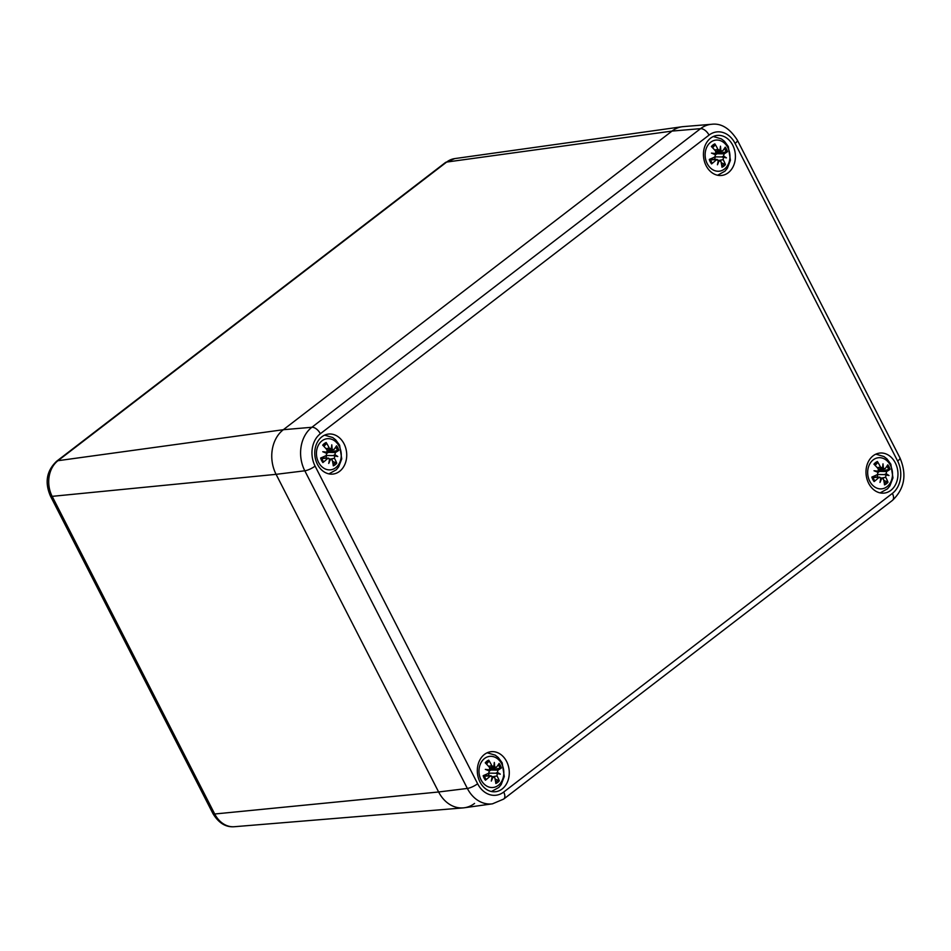 <?xml version="1.0" encoding="UTF-8"?>
<svg xmlns="http://www.w3.org/2000/svg" width="951" height="951" viewBox="0 0 951 951"><rect width="100%" height="100%" fill="white"/><g stroke="black" fill="none" stroke-linecap="round" stroke-linejoin="round"><path stroke-width="1.43" d="M474.561 803.417A32.643 25.832 -96.3 0 1 463.244 807.886A32.643 25.832 -96.3 0 1 438.625 791.981L276.087 474.335A32.643 25.832 -96.3 0 1 283.339 429.709L672.024 131.083A32.643 25.832 -96.3 0 1 682.176 126.733L454.768 158.591A26.093 20.637 -96.3 0 0 446.649 162.062A8.167 4.505 -127.5 0 0 445.341 162.597L56.656 461.223A8.167 4.505 52.5 0 1 57.963 460.7L446.649 162.062L672.024 131.083L283.339 429.709A32.643 25.832 83.7 0 0 276.087 474.335L438.625 791.981A32.643 25.832 83.7 0 0 464.409 807.756L492.499 803.821L503.709 799.066A8.167 4.505 52.5 0 0 503.697 792.04A23.68 18.735 -96.3 0 1 477.628 783.743A8.167 2.152 152.9 0 1 467.357 788.438A31.835 25.19 83.7 0 0 492.499 803.821M735.087 143.399A8.167 2.152 152.9 0 0 737.394 140.237C729.797 128.349 721.203 123.036 711.61 124.284L683.341 126.614A32.643 25.832 83.7 0 0 672.024 131.083L700.566 128.647A8.167 4.505 52.5 0 1 709.03 135.113A23.68 18.735 -96.3 0 1 735.087 143.399L897.637 461.045A23.68 18.735 -96.3 0 1 892.383 493.403L503.697 792.04M895.295 462.852A20.126 15.929 -96.3 0 1 884.204 493.094A20.126 15.929 -96.3 0 1 866.147 474.846A20.126 15.929 -96.3 0 1 879.758 453.068A20.126 15.929 -96.3 0 1 895.295 462.852M732.745 145.206A20.126 15.929 -96.3 0 1 721.654 175.448A20.126 15.929 -96.3 0 1 703.597 157.2A20.126 15.929 -96.3 0 1 717.209 135.434A20.126 15.929 -96.3 0 1 732.745 145.206M344.06 443.832A20.126 15.929 -96.3 0 1 332.969 474.074A20.126 15.929 -96.3 0 1 314.912 455.826A20.126 15.929 -96.3 0 1 328.523 434.06A20.126 15.929 -96.3 0 1 344.06 443.832M506.61 761.478A20.126 15.929 -96.3 0 1 495.519 791.719A20.126 15.929 -96.3 0 1 477.461 773.472A20.126 15.929 -96.3 0 1 491.073 751.706A20.126 15.929 -96.3 0 1 506.61 761.478M489.848 769.49A8.975 7.109 -96.3 0 1 490.11 770.334M484.535 758.494A15.644 12.375 -96.3 0 1 503.804 771.748A15.644 12.375 -96.3 0 1 485.878 785.526A15.644 12.375 -96.3 0 1 484.535 758.494M489.753 767.742L493.747 766.661L491.822 765.769A35.282 23.121 -117.3 0 0 488.707 760.146L488.778 761.501L486.46 764.045M493.747 766.661A34.997 14.384 -69.8 0 0 494.318 762.464A34.997 25.225 104.4 0 1 494.639 766.946L493.129 766.863M497.432 772.402A34.997 13.516 7.2 0 1 500.297 774.15L495.649 773.222L497.432 772.402L497.955 770.167A35.282 8.274 -15.9 0 0 501.391 767.944A12.339 9.76 83.7 0 0 499.097 763.451A35.282 10.033 141.5 0 1 496.458 767.243L489.979 769.145M496.458 767.243L494.639 766.946M495.079 779.012L499.299 780.842A35.282 19.947 -140.8 0 0 497.016 775.933L497.254 773.508M492.095 776.836L494.77 777.656A35.282 18.259 65.2 0 1 495.84 783.505A12.339 9.76 83.7 0 0 499.299 780.842M488.707 760.146A12.339 9.76 83.7 0 0 485.248 762.809A35.282 15.085 44 0 1 489.575 767.493L489.539 769.894A34.997 10.057 -1.1 0 0 485.319 769.383A34.997 3.899 -160.8 0 1 489.361 770.999L488.636 773.258A35.282 3.412 158.1 0 1 483.156 775.707A12.339 9.76 83.7 0 0 485.45 780.2A35.282 14.895 -32.8 0 0 490.122 776.182L492.154 776.456A34.997 15.608 -80.5 0 1 491.298 781.068A34.997 24.001 117.6 0 0 493.046 776.741L492.142 776.539M484.166 776.194L491.108 775.79L483.94 775.552M485.89 779.297L485.45 780.2L485.89 779.297A10.936 8.654 -96.3 0 1 483.869 775.398M501.391 767.944L491.31 769.846A6.586 5.207 -96.3 0 0 490.871 768.907M489.539 769.894L487.946 770.417M495.649 773.222L488.85 773.139M488.434 775.695L489.052 773.567M489.337 770.988L491.31 769.846M327.299 451.844A8.975 7.109 -96.3 0 1 327.56 452.688M321.985 440.848A15.644 12.375 -96.3 0 1 341.254 454.102A15.644 12.375 -96.3 0 1 323.328 467.88A15.644 12.375 -96.3 0 1 321.985 440.848M327.203 450.096L331.21 449.015L329.272 448.123A35.282 23.121 -117.3 0 0 326.157 442.5L326.229 443.855L323.911 446.399M331.21 449.015A34.997 14.384 -69.8 0 0 331.78 444.818A34.997 25.225 104.4 0 1 332.089 449.3L330.579 449.229M334.883 454.768A34.997 13.516 7.2 0 1 337.76 456.504L333.1 455.577L334.883 454.768L335.406 452.521A35.282 8.274 -15.9 0 0 338.853 450.298A12.339 9.76 83.7 0 0 336.547 445.805A35.282 10.033 141.5 0 1 333.92 449.597L327.429 451.499M333.92 449.597L332.089 449.3M332.529 461.378L336.749 463.208A35.282 19.947 -140.8 0 0 334.467 458.287L334.704 455.862M329.557 459.19L332.22 460.011A35.282 18.259 65.2 0 1 333.29 465.859A12.339 9.76 83.7 0 0 336.749 463.208M326.157 442.5A12.339 9.76 83.7 0 0 322.698 445.163A35.282 15.085 44 0 1 327.025 449.847L326.989 452.248A34.997 10.057 -1.1 0 0 322.769 451.737A34.997 3.899 -160.8 0 1 326.811 453.354L326.086 455.612A35.282 3.412 158.1 0 1 320.606 458.061A12.339 9.76 83.7 0 0 322.9 462.555A35.282 14.895 -32.8 0 0 327.584 458.537L329.617 458.822A34.997 15.608 -80.5 0 1 328.749 463.422A34.997 24.001 117.6 0 0 330.496 459.095L329.605 458.893M321.616 458.548L328.559 458.144L321.39 457.906M323.34 461.651L322.9 462.555L323.34 461.651A10.936 8.654 -96.3 0 1 321.331 457.752M338.853 450.298L328.761 452.2A6.586 5.207 -96.3 0 0 328.321 451.261M326.989 452.248L325.408 452.783M333.1 455.577L326.3 455.493M325.884 458.049L326.502 455.921M326.787 453.342L328.761 452.2M878.534 470.864A8.975 7.109 -96.3 0 1 878.795 471.708M873.22 459.856A15.644 12.375 -96.3 0 1 892.49 473.123A15.644 12.375 -96.3 0 1 874.563 486.888A15.644 12.375 -96.3 0 1 873.22 459.856M878.439 469.116L882.433 468.023L880.507 467.143A35.282 23.121 -117.3 0 0 877.393 461.52L877.464 462.875L875.146 465.419M882.433 468.023A34.997 14.384 -69.8 0 0 883.003 463.838A34.997 25.225 104.4 0 1 883.324 468.308L881.815 468.237M886.118 473.776A34.997 13.516 7.2 0 1 888.983 475.524L884.335 474.597L886.118 473.776L886.641 471.53A35.282 8.274 -15.9 0 0 890.077 469.319A12.339 9.76 83.7 0 0 887.782 464.825A35.282 10.033 141.5 0 1 885.143 468.617L878.665 470.507M885.143 468.617L883.324 468.308M883.764 480.386L887.984 482.216A35.282 19.947 -140.8 0 0 885.702 477.295L885.94 474.87M880.781 478.198L883.455 479.031A35.282 18.259 65.2 0 1 884.525 484.879A12.339 9.76 83.7 0 0 887.984 482.216M877.393 461.52A12.339 9.76 83.7 0 0 873.933 464.171A35.282 15.085 44 0 1 878.26 468.867L878.225 471.268A34.997 10.057 -1.1 0 0 874.005 470.757A34.997 3.899 -160.8 0 1 878.046 472.362L877.321 474.632A35.282 3.412 158.1 0 1 871.841 477.081A12.339 9.76 83.7 0 0 874.135 481.563A35.282 14.895 -32.8 0 0 878.807 477.545L880.84 477.83A34.997 15.608 -80.5 0 1 879.984 482.43A34.997 24.001 117.6 0 0 881.732 478.115L880.828 477.913M872.852 477.557L879.794 477.152L872.626 476.926M874.575 480.659L874.135 481.563L874.575 480.659A10.936 8.654 -96.3 0 1 872.554 476.76M890.077 469.319L879.996 471.22A6.586 5.207 -96.3 0 0 879.556 470.281M878.225 471.268L876.644 471.791M884.335 474.597L877.535 474.513M877.119 477.069L877.737 474.929M878.023 472.35L879.996 471.22M715.984 153.218A8.975 7.109 -96.3 0 1 716.246 154.062M710.67 142.222A15.644 12.375 -96.3 0 1 729.94 155.477A15.644 12.375 -96.3 0 1 712.014 169.242A15.644 12.375 -96.3 0 1 710.67 142.222M715.889 151.471L719.895 150.389L717.957 149.497A35.282 23.121 -117.3 0 0 714.843 143.874L714.914 145.23L712.596 147.774M719.895 150.389A34.997 14.384 -69.8 0 0 720.466 146.192A34.997 25.225 104.4 0 1 720.775 150.662L719.265 150.591M723.568 156.13A34.997 13.516 7.2 0 1 726.445 157.878L721.785 156.951L723.568 156.13L724.091 153.884A35.282 8.274 -15.9 0 0 727.539 151.673A12.339 9.76 83.7 0 0 725.233 147.179A35.282 10.033 141.5 0 1 722.605 150.971L716.115 152.861M722.605 150.971L720.775 150.662M721.215 162.74L725.435 164.571A35.282 19.947 -140.8 0 0 723.152 159.649L723.39 157.236M718.243 160.553L720.906 161.385A35.282 18.259 65.2 0 1 721.975 167.233A12.339 9.76 83.7 0 0 725.435 164.571M714.843 143.874A12.339 9.76 83.7 0 0 711.384 146.525A35.282 15.085 44 0 1 715.711 151.221L715.675 153.622A34.997 10.057 -1.1 0 0 711.455 153.111A34.997 3.899 -160.8 0 1 715.497 154.716L714.772 156.986A35.282 3.412 158.1 0 1 709.291 159.435A12.339 9.76 83.7 0 0 711.586 163.917A35.282 14.895 -32.8 0 0 716.269 159.899L718.302 160.184A34.997 15.608 -80.5 0 1 717.434 164.785A34.997 24.001 117.6 0 0 719.182 160.469L718.29 160.267M710.302 159.911L717.244 159.506L710.076 159.281M712.026 163.025L711.586 163.917L712.026 163.025A10.936 8.654 -96.3 0 1 710.017 159.114M727.539 151.673L717.446 153.575A6.586 5.207 -96.3 0 0 717.006 152.636M715.675 153.622L714.094 154.145M721.785 156.951L714.986 156.867M714.57 159.423L715.188 157.295M715.473 154.704L717.446 153.575M210.433 805.64L52.162 496.351A8.167 2.152 152.9 0 1 50.379 495.923L212.929 813.557A8.167 2.152 -27.1 0 0 214.712 813.997L210.433 805.64M477.628 783.743L315.09 466.097A8.167 2.152 152.9 0 1 304.807 470.793L276.087 474.335L52.162 496.351A26.093 20.637 -96.3 0 1 57.963 460.7L283.339 429.709L311.88 427.272A31.835 25.19 83.7 0 0 304.807 470.793L467.357 788.438L438.625 791.981L214.712 813.997A26.093 20.637 -96.3 0 0 234.386 826.716C225.827 827.441 218.671 823.067 212.929 813.557M737.394 140.237L899.943 457.883C907.088 474.668 904.567 488.85 892.395 500.428A8.167 4.505 -127.5 0 0 892.383 493.403M899.943 457.883A8.167 2.152 152.9 0 1 897.637 461.045M711.61 124.284A31.835 25.19 83.7 0 0 700.566 128.647L311.88 427.272A8.167 4.505 -127.5 0 1 320.344 433.739L709.03 135.113M315.09 466.097A23.68 18.735 -96.3 0 1 320.344 433.739M485.973 763.546A10.936 8.654 -96.3 0 1 488.778 761.501M498.181 779.856A10.936 8.654 -96.3 0 1 495.626 781.972M498.241 764.77A10.936 8.654 -96.3 0 1 500.036 768.432M497.016 775.933L493.545 776.587M497.955 770.167L490.823 770.001M491.822 765.769L488.493 766.256M323.423 445.9A10.936 8.654 -96.3 0 1 326.229 443.855M335.632 462.21A10.936 8.654 -96.3 0 1 333.076 464.326M335.703 447.125A10.936 8.654 -96.3 0 1 337.486 450.786M334.467 458.287L330.996 458.941M335.406 452.521L328.273 452.367M329.272 448.123L325.943 448.61M874.658 464.908A10.936 8.654 -96.3 0 1 877.464 462.875M886.867 481.23A10.936 8.654 -96.3 0 1 884.311 483.346M886.926 466.145A10.936 8.654 -96.3 0 1 888.721 469.794M885.702 477.295L882.231 477.949M886.641 471.53L879.509 471.375M880.507 467.143L877.179 467.63M712.109 147.274A10.936 8.654 -96.3 0 1 714.914 145.23M724.317 163.584A10.936 8.654 -96.3 0 1 721.761 165.7M724.389 148.499A10.936 8.654 -96.3 0 1 726.172 152.148M723.152 159.649L719.681 160.303M724.091 153.884L716.959 153.729M717.957 149.497L714.629 149.985M50.379 495.923C44.554 482.288 46.647 470.721 56.656 461.223M445.341 162.597L454.768 158.591M234.386 826.716L463.244 807.886M892.395 500.428L503.709 799.066M491.453 791.517L498.776 787.476L501.213 784.539L504.28 776.515L502.164 762.833L498.288 757.543L495.233 755.153L487.15 752.788M485.913 779.321L483.869 775.315M328.903 473.871L336.226 469.83L338.663 466.893L341.742 458.869L339.614 445.187L335.739 439.897L332.684 437.508L324.612 435.154M323.376 461.675L321.319 457.669M880.139 492.891L887.461 488.85L889.898 485.913L892.965 477.889L890.849 464.207L886.974 458.905L883.919 456.528L875.835 454.162M874.599 480.695L872.554 476.677M717.589 175.246L724.912 171.204L727.349 168.268L730.427 160.244L728.3 146.561L724.424 141.259L721.369 138.882L713.298 136.516M712.061 163.049L710.005 159.031"/></g></svg>
